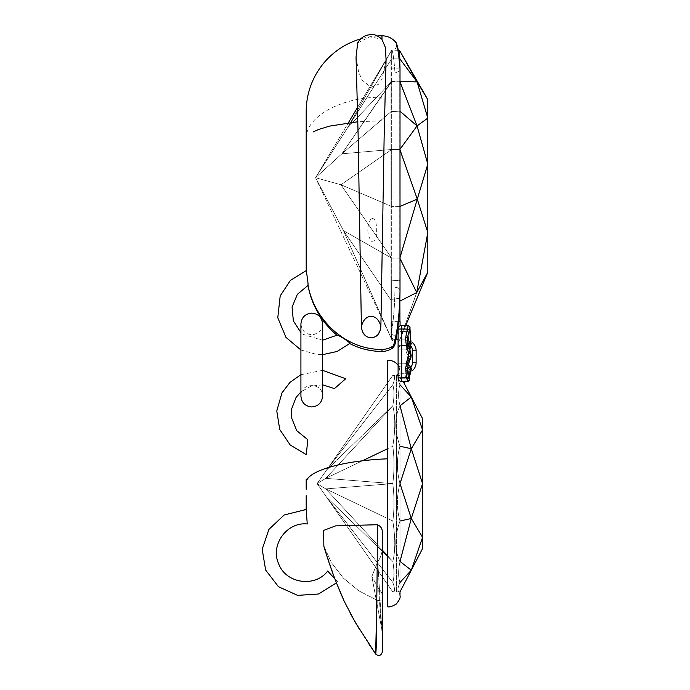 <?xml version="1.0" encoding="UTF-8"?>
<svg xmlns="http://www.w3.org/2000/svg" width="690" height="690" viewBox="0 0 690 690"><rect width="100%" height="100%" fill="white"/><g stroke="black" fill="none" stroke-linecap="round" stroke-linejoin="round"><path stroke-width="0.52" stroke-dasharray="3.45 2.59" d="M400.053 321.876L400.079 325.853M405.729 325.499L400.01 339.282L416.734 292.569L427.817 232.513L427.8 118.085L417.045 125.916L399.846 149.48L400.01 142.407M398.458 321.635L391.696 321.609L391.687 301.125L391.696 321.842L399.941 321.876L399.855 258.129L416.734 292.569L400.01 339.282L398.096 339.282L398.096 329.07A3.605 3.554 180 0 1 401.744 325.525L401.709 345.845L407.048 345.845A1.803 1.604 30.5 0 1 408.601 348.416L408.601 348.416A1.803 1.604 30.5 0 1 408.42 348.657L407.557 350.003L405.97 349.14L408.911 342.611L407.859 331.416L401.709 331.398L401.709 345.845L407.048 345.845A1.803 1.604 -149.5 0 1 408.601 348.416L408.601 348.416A1.803 1.604 -149.5 0 1 408.42 348.657L407.557 350.003L405.97 349.14L408.911 342.611L407.859 331.416L401.709 331.398C399.519 331.605 398.311 332.77 398.096 334.9C398.311 332.77 399.519 331.605 401.709 331.398L401.744 325.464L401.709 329.018L398.096 329.07A3.605 3.554 0 0 1 401.744 325.525L408.135 325.594L401.744 325.525M400.01 257.594L399.855 258.129L391.687 258.138L343.465 230.641L391.696 301.125L399.864 301.125L416.734 292.569L427.817 272.248L427.817 232.513L417.278 199.134L399.855 206.457L399.855 258.129L391.687 258.138L391.679 206.457L340.955 184.756L391.679 149.48L341.861 153.81L315.563 177.709L347.372 128.124L391.644 81.429L399.838 81.843L399.855 58.866L391.67 58.874L391.67 67.974L399.846 67.965M391.635 81.429L391.67 67.974M399.846 112.022L399.846 111.107L391.67 111.107L391.679 149.48L391.67 111.426L399.846 112.022L399.872 206.388L399.872 197.012L391.679 197.004L391.67 206.405L391.67 196.995L399.855 197.012L399.846 149.48L391.679 149.48L391.679 197.004L391.679 149.48L341.861 153.81L391.67 111.107L399.846 112.013L399.846 111.107L391.67 111.107L391.67 81.825L399.838 81.825L400.01 111.254M396.716 45.376A5.054 5.054 -53.9 0 1 391.67 50.258L391.644 81.429L341.861 153.81L391.67 81.825M396 339.282L391.696 339.282L343.465 230.641L315.563 177.709L391.696 339.282L343.465 230.641L315.563 177.709L340.955 184.756L391.687 258.138L391.679 206.457L340.955 184.756L391.687 258.138L391.687 280.727L399.855 280.692M391.661 280.589L391.661 299.313M391.67 81.843L391.67 111.107L341.861 153.81L390.997 82.386L390.997 111.694L390.997 82.11L341.861 153.81L390.997 149.54L390.997 111.694L390.997 257.129L390.997 149.54L341.861 153.81L315.563 177.709L343.465 230.641L390.997 337.79L343.465 230.641L390.997 257.741L390.997 257.129L390.997 257.741L343.465 230.641L391.687 258.138L391.687 280.589L399.855 280.554L399.872 298.649L391.696 299.313L391.696 301.125L343.465 230.641L390.997 300.098L390.997 257.741L390.997 337.703L390.997 300.098L343.465 230.641L315.563 177.709L347.372 128.124L391.644 81.429M400.01 149.256L417.278 199.134L399.855 258.129L400.01 206.388M399.872 298.425L391.696 299.089L391.696 301.125L399.864 301.125L399.872 298.649M391.661 299.089L391.661 280.727M399.846 62.626L399.872 81.394L417.088 81.912L427.8 99.593L427.8 118.085L417.096 81.903M399.855 58.892L417.079 81.894L399.441 50.258L399.829 58.857M400.01 126.201L399.846 112.013M398.251 50.258L391.67 50.258C392.765 50.646 393.861 58.081 394.965 72.554C393.861 58.081 392.765 50.646 391.67 50.258L391.67 58.892L347.372 128.124L390.997 82.11L390.997 59.927L390.997 82.11L347.372 128.124L391.679 58.866L399.846 58.883M400.01 81.403L400.01 81.843M399.838 81.825L417.045 125.916L399.846 111.107L399.838 81.843M391.627 321.609L391.627 339.282L391.61 321.842M390.997 206.163L340.955 184.756L315.563 177.709L341.861 153.81L390.997 111.694L341.861 153.81L315.563 177.709L348.381 122.751L315.563 177.709L340.955 184.756L391.679 149.48L399.846 149.48L400.01 149.954M399.855 280.554L400.01 258.457M417.278 199.134L427.809 164.117L417.036 125.908M390.997 50.258L390.997 334.4L390.997 50.258L391.67 50.258L347.372 128.124L391.67 50.258L357.593 107.33L390.997 51.396L390.997 59.918L390.997 51.396M399.855 206.388L391.679 206.405L399.855 206.388M382.295 550.051L325.792 488.891L317.098 483.621L325.792 478.351L392.8 405.832C395.405 416.803 395.405 430.267 392.8 446.223C394.387 458.134 394.387 470.606 392.8 483.621C394.387 470.597 394.387 458.134 392.8 446.223C395.405 430.258 395.413 416.795 392.8 405.832C394.335 396.828 394.335 389.815 392.8 384.796C395.085 378.508 395.085 375.369 392.8 375.369C395.085 375.369 395.085 378.508 392.8 384.796C394.335 389.815 394.335 396.819 392.8 405.832C394.37 396.621 394.37 389.609 392.8 384.796L326.56 470.088L392.8 405.824L326.56 470.088L317.098 483.621L326.56 497.154L382.295 551.224L326.56 497.154L392.8 582.446C395.085 588.734 395.085 591.882 392.8 591.873C395.085 591.882 395.085 588.734 392.8 582.446C394.335 577.435 394.335 570.423 392.8 561.41C394.335 570.423 394.335 577.427 392.8 582.446L326.56 497.154L392.8 591.873L326.56 497.154L392.8 561.418C395.405 550.448 395.405 536.984 392.8 521.019C395.405 536.984 395.413 550.448 392.8 561.41L387.271 556.054L392.8 561.418C394.37 570.621 394.37 577.634 392.8 582.446C395.111 588.786 395.111 591.925 392.8 591.873C395.103 591.925 395.103 588.786 392.8 582.446C394.37 577.651 394.37 570.639 392.8 561.418C395.43 551.284 395.43 537.82 392.8 521.019C394.387 509.108 394.387 496.645 392.8 483.621C394.387 496.645 394.387 509.108 392.8 521.019C395.439 537.752 395.439 551.215 392.8 561.41L326.56 497.154L317.098 483.621L392.8 375.369L326.56 470.088L392.8 384.796C395.111 378.465 395.111 375.317 392.8 375.369C395.103 375.317 395.103 378.465 392.8 384.796C394.37 389.591 394.37 396.603 392.8 405.832C395.43 415.966 395.43 429.43 392.8 446.223C395.439 429.49 395.439 416.027 392.8 405.832L326.56 470.088L317.098 483.621L392.8 591.873L317.098 483.621L392.8 375.369L326.56 470.088L392.8 384.796L326.56 470.088L392.8 405.832L325.792 478.351L317.098 483.621L325.792 488.891L392.8 521.019C394.413 509.539 394.413 497.067 392.8 483.621C394.413 496.938 394.413 509.401 392.8 521.019L325.792 488.891L392.8 483.621C394.413 470.304 394.413 457.841 392.8 446.223C394.413 457.712 394.413 470.175 392.8 483.621L325.792 478.351L392.8 405.824L325.792 478.351L362.319 460.842M411.206 355.591L407.324 363.044L410.386 366.373L409.213 378.801L408.282 377.085L407.376 368.632L410.576 356.661L410.662 352.737L411.206 355.591L407.79 361.62L407.324 363.044L408.178 364.156A1.803 1.518 -43.6 0 1 406.893 367.063L401.709 367.063L401.709 378.819L400.01 378.405L400.01 371.936L400.01 591.873L392.8 591.873L396.405 591.873L396.405 375.369L396.405 591.873C398.579 592.106 399.786 593.305 400.01 595.487L400.01 483.621C396.526 470.606 396.526 458.143 400.01 446.223C394.361 430.336 394.361 416.898 400.01 405.918L400.01 405.711C398.173 396.759 398.173 389.79 400.01 384.796C397.293 378.508 397.293 375.369 400.01 375.369C397.285 375.369 397.285 378.508 400.01 384.796C398.139 391.497 398.147 398.501 400.028 405.806L400.028 405.901C394.361 416.881 394.352 430.319 400.01 446.223C396.526 458.134 396.526 470.606 400.01 483.621C396.526 496.636 396.526 509.108 400.01 521.019C394.361 536.915 394.361 550.344 400.01 561.324L400.01 561.531C398.173 570.483 398.173 577.452 400.01 582.446C397.293 588.734 397.293 591.882 400.01 591.873C397.285 591.873 397.285 588.734 400.01 582.446C398.139 577.263 398.147 570.259 400.028 561.436L411.292 518.492L400.01 521.019C396.526 509.108 396.526 496.636 400.01 483.621L411.292 518.492L422.565 537.355L422.565 483.621L411.292 448.75L400.01 446.223M400.028 561.35C394.361 550.37 394.352 536.923 400.01 521.019M400.01 405.711L411.292 397.017L400.01 384.796M411.292 518.492L422.565 483.621L422.565 429.887L411.292 397.017L403.202 381.501M387.271 448.871L325.792 478.351L392.8 483.621L325.792 488.891L387.271 555.433M400.01 591.873L411.292 570.225L400.01 561.324M411.292 570.225L422.565 537.355L422.565 548.576L411.292 570.225L400.01 582.446M400.01 483.621L411.292 448.75L422.565 429.887L422.565 418.675L411.292 397.017M400.028 405.901L411.292 448.75M304.497 509.591L306.196 509.591L304.497 509.591L306.196 509.591L307.248 523.969L306.196 509.479L304.497 509.479L306.196 509.479M408.342 364.32L407.747 363.682L408.023 365.484L407.738 363.665L410.386 366.373C411.197 367.684 410.783 368.676 409.144 369.331L406.893 367.063L405.686 363.794C406.298 361.163 407.566 358.688 409.489 356.376C406.893 354.358 405.72 351.943 405.97 349.14L398.096 349.14L398.096 334.9L398.096 349.14A3.605 3.295 0 0 1 401.709 345.845L401.709 349.14L398.096 349.14A3.605 3.295 180 0 1 401.709 345.845L401.709 363.794L405.686 363.794C406.298 361.163 407.566 358.688 409.489 356.376C406.893 354.358 405.72 351.943 405.97 349.14L401.709 349.14L401.709 363.794L405.686 363.794L407.324 363.044L408.178 364.156A1.803 1.518 136.4 0 1 408.204 364.182L408.204 364.182A1.803 1.518 136.4 0 1 406.893 367.063L405.686 363.794L407.324 363.044L408.178 364.156M410.593 356.54L410.662 352.728L407.523 341.05L407.54 337.384L409.834 327.897L409.653 333.011L410.645 340.256L410.283 345.414L408.42 348.657L410.265 345.423L407.54 337.384L405.746 337.203C405.582 342.542 406.6 347.691 408.816 352.659L405.591 368.339L406.634 377.775L401.709 377.853L401.77 381.518L407.643 381.415L407.799 378.793L401.709 378.819L401.77 381.518A3.605 3.605 0 0 1 398.096 377.913L398.096 377.249C399.294 381.699 400.373 379.793 400.01 379.448L400.01 378.439L400.01 379.448C400.381 379.811 399.277 381.682 398.096 377.249L398.096 366.105C399.269 366.882 400.381 372.255 400.01 373.463L400.01 371.513L400.01 373.463C400.39 372.255 399.251 366.847 398.096 366.105L398.096 349.14M408.282 377.085L406.634 377.775L407.635 381.423L401.77 381.518L401.709 378.819L400.01 378.405L400.01 595.901L400.01 379.448M410.36 366.364L407.376 368.632L405.591 368.339M410.386 366.373C411.197 367.684 410.783 368.676 409.144 369.331L406.893 367.063L401.709 367.063L401.709 378.819L407.799 378.793L409.144 369.331L407.799 378.793L409.601 377.361L409.731 375.757L409.61 377.525M410.74 344.569L412.473 342.602A10.824 10.824 0 0 1 416.139 350.718L416.139 362.491A10.824 10.824 0 0 1 412.473 370.608L405.315 373.316L401.709 373.316A3.605 3.605 0 0 1 399.872 372.816L400.01 371.513L399.872 372.816A3.605 3.605 0 0 0 401.709 373.316L401.709 367.899L401.709 373.316L405.315 373.316C407.229 373.118 408.825 371.306 410.093 367.899C408.825 371.306 407.229 373.118 405.315 373.316L412.473 370.608L410.093 367.899L399.381 367.899L400.01 371.513L399.381 367.899L398.096 365.295L399.381 367.899L401.709 367.899L401.709 363.794L401.709 367.063A3.605 3.269 0 0 1 398.096 363.794A3.605 3.269 180 0 0 401.709 367.063L401.709 363.794L398.096 363.794L401.709 363.794L401.709 367.899L410.093 367.899A7.219 7.219 0 0 0 412.534 362.491L412.534 350.718A7.219 7.219 0 0 0 410.093 345.302C408.825 341.895 407.229 340.092 405.315 339.894L401.709 339.894L401.709 345.302L401.709 339.894L405.315 339.894L412.473 342.602L405.315 339.894C407.229 340.092 408.825 341.895 410.093 345.302A7.219 7.219 0 0 1 410.3 345.5M411.309 369.288L410.093 367.899A7.219 7.219 0 0 0 410.904 367.063M398.096 377.249L398.096 374.946M327.698 571.044L337.565 581.687M398.096 365.295L398.096 345.302L398.096 365.295M387.271 360.689L387.271 606.562M325.792 488.891L392.8 561.418L325.792 488.891L317.098 483.621L325.792 488.891L392.8 521.019L325.792 488.891L392.8 483.621L325.792 478.351L392.8 446.223L325.792 478.351L317.098 483.621L325.792 478.351L392.8 483.621L325.792 488.891M392.8 582.446L326.56 497.154L392.8 582.446M382.295 600.438L382.295 595.66C382.329 593.754 381.104 591.382 378.62 588.561C381.104 591.39 382.329 593.754 382.295 595.66L382.295 532.413C382.433 528.695 380.768 526.134 377.318 524.728C377.352 565.515 376.861 605.518 375.834 644.736C375.257 664.289 376.404 648.221 376.438 638.397L376.93 600.119C380.19 601.093 381.984 601.197 382.295 600.438C381.975 601.197 380.19 601.093 376.93 600.119L375.714 654.094L376.93 600.119L359.041 590.968L343.56 578.298L331.562 562.876L323.877 546.273L323.636 530.412L335.625 525.875L377.318 524.728M382.295 635.309L382.295 546.075C382.45 552.285 380.932 557.451 377.749 561.565C380.949 557.442 382.467 552.276 382.295 546.075L382.295 532.413M377.749 561.565L381.682 626.244C382.019 632.368 381.363 626.727 381.104 623.958L378.62 588.561L371.858 576.521L378.62 588.561L381.104 623.958C381.363 626.727 382.019 632.368 381.682 626.244L377.749 561.565L371.858 576.521L377.749 561.565M337.565 581.696L336.444 582.903L323.877 546.273L331.579 562.902L343.525 578.255L359.016 590.951L376.93 600.119M306.196 489.262L306.196 479.05M345.724 378.741L334.46 388.582M307.835 439.754L306.239 454.615M398.096 329.07A3.605 3.605 0 0 1 401.735 325.464L408.135 325.594A1.803 1.768 -177.7 0 1 409.92 327.44L409.653 333.011L407.859 331.416L408.135 325.594L407.859 331.416L409.653 333.011L410.645 340.256C411.119 340.636 411.076 342.223 410.533 345.052L409.041 347.674M411.206 355.583L407.281 350.822L408.601 348.416L407.281 350.822L407.523 341.007L407.281 350.822L407.557 350.003L407.281 350.822L411.206 355.583C411.18 358.748 410.041 360.758 407.79 361.62L409.601 360.284M398.096 345.302L410.093 345.302L398.096 345.302L398.096 343.499A3.605 3.605 0 0 1 401.709 339.894A3.605 3.605 0 0 0 398.096 343.499A3.605 3.605 0 0 1 401.709 339.894M409.834 327.897A1.803 1.768 2.3 0 0 409.92 327.44L409.92 327.44A1.803 1.768 2.3 0 0 408.135 325.594L405.746 337.203M410.283 345.414C411.024 344.043 410.567 343.103 408.911 342.611C410.567 343.103 411.024 344.043 410.283 345.414L410.516 345.095M410.472 366.459L411.335 368.934L410.731 371.901M401.77 381.518A3.605 3.605 0 0 1 398.096 377.913L401.709 377.853L401.709 329.018L409.161 329.622M409.213 378.801A1.803 1.803 -163.3 0 1 409.334 380.138L409.334 380.138A1.803 1.803 -163.3 0 1 407.643 381.415M407.799 378.793L409.593 377.111M306.196 266.909L306.265 270.566C306.222 270.765 308.344 283.038 308.007 285.134L308.007 285.134C314.123 319.875 345.518 349.916 381.975 349.39L381.975 35.811M377.413 35.949A75.779 75.779 -0 0 0 360.775 38.838M386.064 60.289L381.975 79.1L378.353 84.387L371.142 87.294L362.043 80.066L358.515 71.51L356.049 57.123M357.687 42.918L369.771 36.812L381.837 39.149M381.975 79.1L381.975 349.39A18.044 15.991 180 0 0 393.55 345.673L391.135 348.942C395.189 345.457 395.146 342.24 390.997 339.282L390.997 338.057L390.997 339.282M371.142 218.532C366.709 226.001 366.709 233.548 371.142 241.181C377.327 242.121 376.49 233.039 376.706 229.046C376.257 225.759 376.421 217.583 371.142 218.532M395.974 339.446A5.054 4.175 -169.5 0 0 390.997 334.409C393.464 321.764 394.792 306.075 394.965 287.351C394.801 305.937 393.481 321.626 390.997 334.4L390.997 334.409A5.054 4.175 -169.5 0 1 395.957 339.523A5.054 4.175 -169.5 0 1 394.499 341.809L393.55 345.673A5.054 4.235 10.9 0 0 395.267 343.189A5.054 4.235 -169.1 0 0 390.997 338.057A5.054 4.235 10.9 0 1 395.284 343.111M390.988 206.163L340.955 184.756L390.997 149.963L340.955 184.756L390.997 257.129L340.955 184.756L315.563 177.709L347.372 128.124L390.997 51.448L347.372 128.124L390.997 59.918L315.563 177.709L390.997 337.79M361.405 327.276L361.413 327.379C363.475 334.486 366.718 337.746 371.142 337.16C375.576 337.746 378.819 334.486 380.88 327.379L380.88 327.276M336.979 335.202C337.591 334.279 350.736 342.663 349.675 343.525M400.01 290.464A5.054 3.122 0 0 0 394.965 287.342A5.054 3.122 -0 0 1 400.01 290.481C399.777 310.871 397.94 327.983 394.499 341.809M395.439 41.849C396.957 42.409 398.484 51.267 400.01 68.439A5.054 4.114 180 0 1 394.965 72.554L394.965 287.342L394.965 72.554A5.054 4.114 0 0 0 400.01 68.439L400.01 290.481L400.01 68.439C398.786 52.224 397.595 43.944 396.457 43.591L396.56 43.927M399.846 68.138L391.67 68.155M416.139 350.718L412.534 350.718M416.139 362.491L412.534 362.491M381.975 349.39L381.975 351.443M322.566 323.946C322.773 328.845 319.815 332.39 313.691 334.59C306.144 334.995 301.884 331.442 300.918 323.946L300.918 396.112C299.676 382.959 322.635 381.363 322.566 396.112L322.566 360.025M300.918 349.977L317.219 354.591L322.566 354.677L322.566 340.222L303.108 334.374L300.918 332.52M400.01 375.369L392.8 375.369L396.405 375.369L399.855 372.807M408.031 365.441L410.576 356.661C409.187 360.266 408.256 361.922 407.79 361.629C408.256 361.922 409.187 360.266 410.576 356.661M407.531 341.05L410.662 352.728M398.096 366.105L398.096 363.794M400.01 371.513L400.01 373.463M368.184 642.933L358.981 628.512M350.477 613.746L344.31 601.447M382.295 635.456L381.682 628.806L371.858 576.521L381.682 628.814L382.295 635.257M407.635 381.423L409.334 380.138L409.601 378.422M409.877 349.977L404.918 381.466L409.808 349.778M322.566 384.822L311.018 386.141L300.918 391.911M322.566 370.349L300.918 374.704M381.975 98.127L381.432 98.127M306.213 138.319C305.825 116.351 342.3 96.591 381.975 97.247L381.708 97.23M381.975 120.75L357.877 121.751M400.01 290.481L398.242 323.662L395.957 339.523"/><path stroke-width="1.03" d="M400.079 325.853L400.079 321.644M398.458 321.635L399.941 321.644L399.864 301.125L416.734 292.569L427.817 232.513L427.8 118.085L417.045 125.916L399.846 149.48M399.855 206.457L417.278 199.134L427.817 232.513L427.817 272.248L405.729 325.499M400.01 149.954L417.278 199.134L399.855 258.129L416.734 292.569L427.817 272.248M417.079 81.894L399.855 58.892L399.441 50.258L427.8 99.593L417.088 81.903L399.441 50.258L398.251 50.258M400.01 142.407L400.01 126.201M400.01 81.843L417.045 125.916L399.846 111.107M399.553 58.883L399.846 62.626M399.872 81.394L417.088 81.912L427.8 118.085L427.8 99.593M357.593 107.33L348.381 122.751L357.593 107.33M417.278 199.134L427.809 164.117L417.036 125.908M395.284 343.111A5.054 4.235 10.9 0 1 395.267 343.189L396.008 339.282L398.096 339.282L398.096 349.14M403.202 381.501L411.292 397.017L422.565 429.887L411.292 448.75L400.01 405.806L411.292 397.017L422.565 418.675L422.565 537.355L411.292 570.225L400.028 561.436L411.292 518.492L400.01 521.019M411.292 448.75L400.01 483.621L411.292 518.492L422.565 483.621L411.292 448.75L400.01 446.223M411.292 397.017L400.01 384.796M362.319 460.842L387.271 448.871M382.295 550.051L387.271 555.433M387.271 556.054L382.295 551.224L387.271 556.054M400.01 595.487L400.01 591.873L422.565 548.576L422.565 537.355L411.292 518.492M411.292 570.225L400.01 582.446M306.196 509.591L307.248 523.969L306.196 509.591L306.196 495.713L306.196 509.591L304.497 509.591M410.74 344.569L412.473 342.602A10.824 10.824 0 0 1 416.139 350.718L416.139 362.491A10.824 10.824 0 0 1 412.473 370.608L411.309 369.288M409.593 377.111L409.213 378.801L408.282 377.085L407.376 368.632L410.593 356.54L410.662 352.737L407.523 341.05L407.54 337.384L409.834 327.897L410.654 340.274L410.283 345.414L407.54 337.384L405.746 337.203C405.582 342.542 406.6 347.691 408.816 352.659L405.591 368.339L406.634 377.775L401.709 377.853L401.77 381.518L407.643 381.415L407.799 378.793M408.178 364.156L410.36 366.364L407.376 368.632L405.591 368.339M410.36 366.364L409.334 380.138A1.803 1.803 16.7 0 1 407.643 381.415L406.634 377.775L408.282 377.085M398.096 374.946L398.096 377.913A3.605 3.605 180 0 0 401.77 381.518L407.643 381.415M334.969 579.057L327.698 571.044M400.01 595.901C400.657 597.437 399.363 600.205 396.129 604.207C391.627 606.683 388.668 607.467 387.271 606.562L387.271 360.689C391.489 359.982 395.103 361.482 398.096 365.191M376.93 600.119L376.438 638.397C376.404 648.221 375.257 664.289 375.834 644.736C376.861 605.518 377.352 565.515 377.318 524.728C380.768 526.134 382.433 528.704 382.295 532.413L382.295 652.059C381.027 655.759 378.836 656.44 375.714 654.094C378.827 656.44 381.027 655.767 382.295 652.059L382.295 635.309M382.295 595.66L382.295 532.413M377.318 524.728L335.616 525.866L323.645 530.394L323.86 546.247C329.535 565.377 336.392 583.861 344.422 601.697L355.307 622.363L375.714 654.094L368.184 642.933M306.196 479.05L306.196 489.262M306.196 486.959L306.196 486.329M387.271 458.824C341.515 460.661 305.299 471.503 306.196 483.104M334.46 388.582L345.724 378.741L322.566 370.349M300.918 374.704L290.007 382.338L281.934 392.929L276.785 410.938L279.709 429.439L290.18 444.972L306.239 454.624L307.835 439.754L296.752 430.681L291.387 417.398L291.43 409.446L296.053 397.449L300.918 391.911M401.744 325.525L401.709 329.018L398.096 329.07L398.096 377.913L401.709 377.853L401.709 329.018L407.436 329.07L405.746 337.203M409.161 329.622L407.436 329.07L408.126 325.525C409.791 326.586 410.386 327.215 409.92 327.44L409.92 327.44A1.803 1.768 -177.7 0 1 409.834 327.897M398.096 343.499L398.096 345.302M398.096 329.07A3.605 3.605 0 0 1 401.735 325.464L408.126 325.525C409.791 326.586 410.386 327.215 409.92 327.44L410.654 340.274C411.119 340.636 411.076 342.223 410.533 345.052L410.938 343.594M410.283 345.414L409.808 349.778M409.213 378.801A1.803 1.803 16.7 0 1 409.334 380.138L407.635 381.423M306.196 111.59L306.196 266.909L306.196 111.59A75.779 75.779 -0 0 1 360.775 38.838M394.499 341.809A5.054 4.175 -169.5 0 0 395.957 339.523L395.267 343.189A5.054 4.235 -169.1 0 1 393.541 345.673L394.499 341.809C397.957 327.802 399.795 310.69 400.01 290.464L400.01 68.439C398.484 51.267 396.957 42.401 395.439 41.849C391.584 37.821 387.09 35.811 381.975 35.811A75.779 75.779 -0 0 0 377.413 35.949M356.049 57.123L357.687 42.918C359.637 39.304 362.595 36.751 366.562 35.259L371.16 34.5C374.023 34.086 377.585 35.63 381.837 39.149L385.477 47.645L386.064 60.289L384.192 133.92L380.889 326.931C378.18 312.829 364.113 312.829 361.405 326.931L358.101 133.92L356.049 57.123M300.918 349.977L285.953 337.367L277.785 317.754L280.192 295.906L290.438 280.373L306.265 270.566L306.196 266.909L306.265 270.584C306.222 270.747 308.344 283.029 308.007 285.134L308.007 285.134C314.123 319.875 345.526 349.916 381.975 349.39A18.044 15.991 180 0 0 393.541 345.673L391.135 348.942C393.265 347.855 394.646 345.932 395.267 343.189C394.646 345.932 393.265 347.846 391.135 348.942A18.044 18.044 0 0 1 381.975 351.443L381.975 349.39M381.975 39.296L381.975 35.811A18.044 18.044 180 0 1 395.439 41.849C397.371 45.135 395.81 41.9 397.544 47.23C398.923 51.534 399.743 58.607 400.01 68.439L400.01 290.464C399.803 310.388 398.449 326.741 395.957 339.523A5.054 4.175 -169.5 0 0 395.974 339.446M381.975 351.443C370.573 351.391 359.809 348.752 349.675 343.525L349.666 343.517C350.365 342.274 337.522 334.339 336.979 335.202L322.566 340.222L322.566 323.946C321.928 317.365 318.323 313.76 311.742 313.122C305.17 313.76 301.565 317.365 300.918 323.946L300.918 396.112C301.565 402.693 305.17 406.298 311.742 406.936C318.323 406.298 321.928 402.693 322.566 396.112L322.566 323.946M395.439 41.849A5.054 5.054 -53.9 0 1 396.716 45.376M416.139 362.491L412.534 362.491A7.219 7.219 0 0 1 410.904 367.063M416.139 350.718L412.534 350.718L412.534 362.491M410.3 345.5A7.219 7.219 0 0 1 412.534 350.718M322.566 360.025L322.566 354.677L337.099 351.469L349.675 343.525M344.31 601.447L336.444 582.903L318.582 593.995L297.606 595.375L278.45 586.707L265.641 570.043L262.183 549.309L268.902 529.385L284.202 514.982L306.196 509.479M307.248 523.969C286.824 521.726 270.023 545.083 278.639 563.73C285.746 583.533 315.123 587.906 327.698 571.035M358.981 628.512L350.477 613.746M382.295 634.826L382.295 635.257M382.295 634.904L382.295 635.438M398.096 377.913A3.605 3.605 0 0 0 401.77 381.518M408.204 364.182L410.472 366.459M410.593 356.54L410.662 352.728L411.206 355.591M411.206 355.583L410.662 359.085L409.601 360.284M408.601 348.416L410.516 345.095M410.895 343.81L409.877 349.977M404.918 381.466L404.521 384.028L404.918 381.466M410.507 366.502C412.24 370.521 410.947 369.029 410.964 371.073L409.722 375.74M408.031 365.441L410.576 356.661M407.531 341.05L410.662 352.728M334.452 388.582L322.566 384.822M357.877 121.751L329.466 126.132L318.34 129.565L313.208 131.928M361.405 326.931C362.293 333.796 365.536 337.401 371.142 337.755C376.637 337.531 379.88 333.917 380.889 326.931M336.979 335.202C321.497 322.058 311.82 305.48 307.956 285.479L297.338 294.354L292.068 307.145L293.362 320.928L300.918 332.52"/></g></svg>
